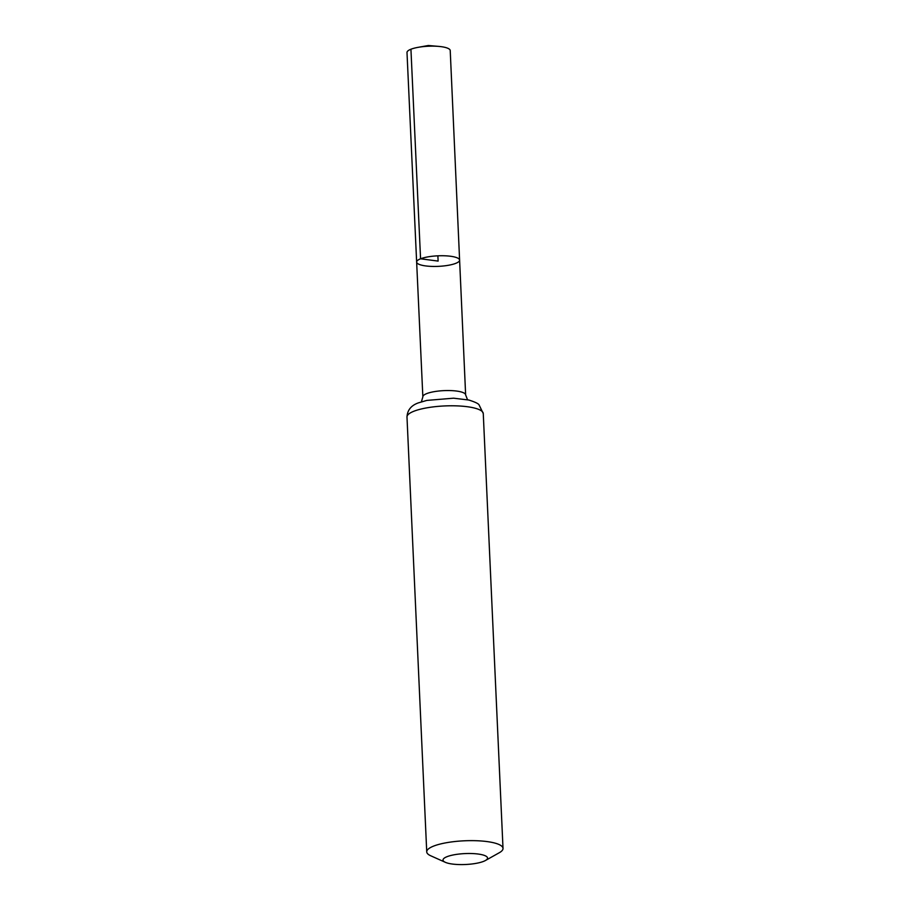 <?xml version="1.0" encoding="UTF-8"?>
<svg xmlns="http://www.w3.org/2000/svg" width="910" height="910" viewBox="0 0 910 910"><rect width="100%" height="100%" fill="white"/><g stroke="black" fill="none" stroke-linecap="round" stroke-linejoin="round"><path stroke-width="1.36" d="M420.568 258.793A21.499 5.278 -2.6 0 1 444.501 255.778A21.499 5.278 -2.6 0 1 459.607 260.112A21.499 5.278 -2.6 0 1 438.358 266.357A21.499 5.278 -2.6 0 1 416.643 262.069A21.499 5.278 -2.6 0 1 420.568 258.793A21.499 5.278 -2.6 0 1 444.501 255.778A21.499 5.278 -2.6 0 1 459.607 260.112L450.222 50.55A21.635 5.312 -2.6 0 0 438.7 46.399A21.635 5.312 -2.6 0 0 418.088 47.343A21.635 5.312 -2.6 0 0 410.933 49.231A21.635 5.312 -2.6 0 0 406.998 52.518L416.643 262.069A21.499 5.278 -2.6 0 1 420.568 258.793M447.083 856.663A22.272 5.46 -2.6 0 1 476.487 853.842A22.272 5.46 -2.6 0 1 485.383 860.53A22.272 5.46 -2.6 0 1 465.522 864.5A22.272 5.46 -2.6 0 1 445.388 862.339A22.272 5.46 -2.6 0 1 447.083 856.663M445.388 862.339L430.771 855.798A38.186 9.362 -2.6 0 1 426.733 851.874A38.186 9.362 -2.6 0 1 433.683 846.072A38.186 9.362 -2.6 0 1 476.192 840.715A38.186 9.362 -2.6 0 1 503.014 848.416A38.186 9.362 -2.6 0 1 499.351 852.693L485.383 860.53M437.881 255.824L438.12 261.09L420.568 258.793L410.933 49.231M416.643 262.069L422.854 396.851A21.419 5.255 -2.6 0 1 426.756 393.586A21.419 5.255 -2.6 0 1 450.598 390.583A21.419 5.255 -2.6 0 1 465.636 394.906L459.607 260.112M413.936 411.218A38.186 9.362 -2.6 0 1 456.445 405.86A38.186 9.362 -2.6 0 1 483.267 413.561L479.047 404.859C478.341 403.574 474.94 401.958 468.809 400.025L453.578 398.193L426.881 400.4L418.543 402.823C411.229 405.348 407.373 410.08 406.986 417.019A38.186 9.362 -2.6 0 1 413.936 411.218M467.524 399.729L465.636 394.906M422.854 396.851L421.41 401.822M503.014 848.416L483.267 413.561M426.733 851.874L406.986 417.019M438.7 46.399L428.337 45.5L418.088 47.343"/></g></svg>
